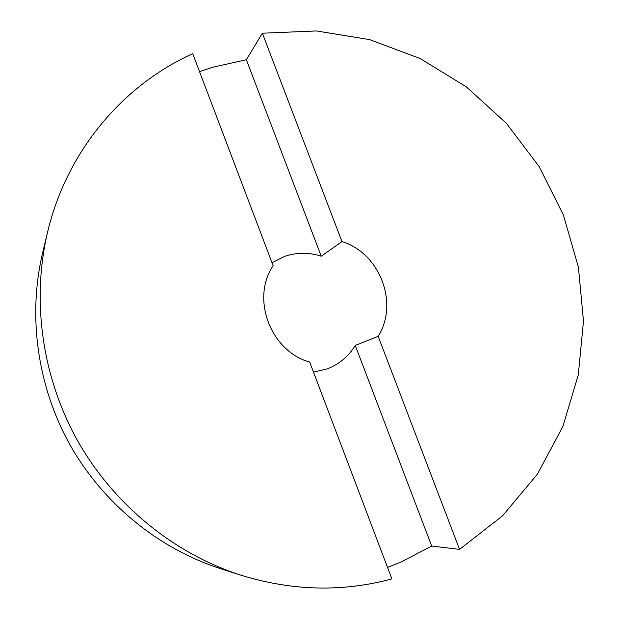 <?xml version="1.0" encoding="UTF-8"?>
<svg xmlns="http://www.w3.org/2000/svg" width="619" height="619" viewBox="0 0 619 619"><rect width="100%" height="100%" fill="white"/><g stroke="black" fill="none" stroke-linecap="round" stroke-linejoin="round"><path stroke-width="0.93" d="M47.624 231.978L42.61 252.862C27.615 315.992 37.326 386.326 70.109 445.046C103.226 503.587 158.255 548.449 219.985 568.459L240.435 575.036C291.897 590.983 342.384 592.267 391.897 578.897L309.678 362.076C270.58 351.267 250.726 298.575 273.126 265.69L192.726 53.691C122.74 85.19 66.759 151.291 47.624 231.978C31.368 300.385 41.945 376.894 77.646 440.813C113.687 504.539 173.544 553.363 240.435 575.036M387.556 567.445L400.81 562.16L431.698 546.059L459.553 549.378L378.163 336.334C399.123 303.31 379.803 253.063 341.974 241.603L262.355 33.209L316.379 30.95L369.659 39.608L420.224 58.557L466.324 86.846L506.404 123.313L539.134 166.573L563.422 215.095L578.409 267.207L583.477 321.099L578.293 374.89L562.826 426.607L537.362 474.231L502.582 515.789L459.553 549.378M271.996 262.711L284.678 256.359C296.741 252.297 308.927 252.25 321.238 256.204L246.362 59.726L212.851 67.223L199.527 71.618M321.238 256.204L341.974 241.603M431.698 546.059L355.252 345.456L378.163 336.334M355.252 345.456C348.574 356.382 339.282 364.173 327.389 368.831L313.493 372.135M246.362 59.726L262.355 33.209"/></g></svg>
